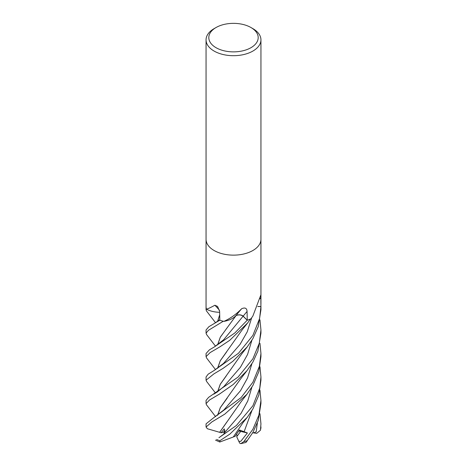 <?xml version="1.0" encoding="UTF-8"?>
<svg xmlns="http://www.w3.org/2000/svg" width="467" height="467" viewBox="0 0 467 467"><rect width="100%" height="100%" fill="white"/><g stroke="black" fill="none" stroke-linecap="round" stroke-linejoin="round"><path stroke-width="0.7" d="M247.253 320.204L243.184 316.159A4.617 2.668 180 0 0 236.08 315.523A4.617 2.668 -0 0 0 236.039 315.546A4.617 2.668 180 0 0 235.975 315.581A20.122 11.617 180 0 1 234.738 316.778A20.122 11.617 180 0 1 224.107 321.343A3.713 2.142 -0 0 0 223.751 321.325L224.183 321.249C230.517 318.36 236.343 314.186 241.661 308.722C245.082 307.257 246.885 308.167 247.066 311.46L247.253 320.204A27.413 15.825 180 0 1 247.189 320.228L243.079 316.223C241.054 314.74 238.69 314.53 235.975 315.604M219.823 320.234A27.413 15.825 180 0 1 219.782 320.216L208.895 326.707L206.058 329.959L206.058 333.193L208.405 330.332L223.314 321.226A27.442 15.843 180 0 1 219.764 320.234M218.935 437.719L223.559 434.281L224.767 432.512L224.271 428.869L221.095 432.769L223.378 432.331L224.936 430.294L223.378 432.331L225.018 432.022M259.979 390.266L260.942 400.382L258.876 415.175L252.904 429.249L243.797 441.654L240.832 443.65L239.694 443.16L238.806 441.292L240.756 441.368L247.399 432.956L240.668 431.415L239.133 430.434L240.668 431.415L237.236 436.003L236.477 434.363M250.966 27.53L252.91 28.645A27.442 15.843 180 0 1 260.942 39.853A27.442 15.843 180 0 1 252.904 51.055A27.442 15.843 180 0 1 222.998 54.493A27.442 15.843 180 0 1 206.058 39.853A27.442 15.843 180 0 1 214.09 28.645A27.442 15.843 180 0 1 214.096 28.645L216.034 27.53A24.698 14.261 180 0 1 250.966 27.53A24.698 14.261 180 0 1 250.966 47.692A24.698 14.261 180 0 1 216.034 47.692A24.698 14.261 180 0 1 216.034 27.53L214.09 28.645M252.904 250.493A27.442 15.843 180 0 0 260.942 239.291A27.442 15.843 180 0 1 252.904 250.493A27.442 15.843 180 0 1 222.998 253.931A27.442 15.843 180 0 1 206.058 239.291L206.058 39.853M206.058 297.584L206.058 306.55A27.442 15.843 180 0 0 206.408 309.049L206.484 309.136C207.903 308.833 210.699 307.531 214.884 305.237L217.569 306.434L219.624 311.361L219.829 320.257A27.442 15.843 180 0 0 223.751 321.325M235.975 315.581A464.105 118.711 97.9 0 1 241.328 309.107L241.661 308.722M250.843 318.798L251.199 318.453A455.343 400.242 49.9 0 0 251.048 318.622A3.713 2.142 -0 0 0 250.843 318.798A27.442 15.843 180 0 1 247.271 320.222M251.199 318.453L252.904 315.972L260.814 295.045L260.913 306.486A27.413 15.825 180 0 1 260.913 306.527L257.819 306.533L260.942 306.527L259.599 318.512L252.904 335.37L238.468 353.274L214.19 370.448L208.189 374.166L206.058 376.962L206.058 380.185L213.921 373.88L223.109 368.346L232.835 361.3L247.247 346.882L252.904 338.581L258.263 326.538L260.942 309.779L260.942 306.515A27.442 15.843 180 0 1 260.942 306.527A27.442 15.843 180 0 0 260.942 306.486M257.837 306.486L260.913 306.486M247.189 320.228L243.103 316.188C241.013 314.659 238.608 314.472 235.888 315.622M236.039 315.546L234.738 316.778L236.028 315.511M219.519 310.333A464.105 220.506 137.6 0 0 214.884 305.237M219.648 312.312L218.725 312.265L219.648 312.312A20.122 11.617 180 0 1 218.725 312.265A20.122 11.617 180 0 1 206.566 309.236A455.343 216.338 137.6 0 0 206.484 309.136M260.913 306.527L257.813 306.556M236.022 315.634L220.284 337.192L217.593 344.821M238.806 441.292L236.676 436.657L240.668 431.415L238.777 430.977M206.694 358.136L206.058 356.648L210.115 352.591L219.869 346.858L229.729 340.315L247.615 322.989L250.475 318.967A27.442 15.843 180 0 1 247.206 320.245L234.749 333.035L214.283 346.969L209.385 349.853L206.058 353.496L206.058 356.648M215.561 393.097L206.601 381.446L206.052 380.185M206.659 334.67L206.058 333.193M240.832 443.65L245.957 442.43L252.904 432.436L258.309 420.271L260.942 403.43M252.904 358.79L238.024 377.114L208.615 397.359L206.058 400.382L206.058 403.657L209.555 399.968L219.397 394.125L233.179 384.516L247.043 370.6L252.904 362.065L257.889 351.114L260.942 333.193L260.942 329.959L259.308 343.21L252.904 358.79M215.567 416.622L206.519 404.86L206.052 403.657M215.561 322.761L206.542 311.034L206.058 309.779L206.338 308.78M259.985 366.799L260.942 376.962L259.757 388.118L252.904 405.741L236.384 425.495L219.134 437.573M247.253 417.34L243.184 422.413L233.272 437.007L219.799 442.016L219.893 440.725L229.863 434.082L247.253 417.34L252.904 408.917L258.841 395.088L260.948 380.185L260.942 377.149M259.985 343.362L260.942 353.501L259.395 366.274L252.904 382.228L241.135 397.54L213.682 417.743L206.058 423.826L206.058 426.966A27.442 15.843 180 0 0 206.058 427.042L211.785 421.999L224.779 414.13L246.903 394.306L252.904 385.485L258.864 371.569L260.942 356.648L260.942 353.507M217.68 368.2L220.296 360.74L226.705 351.779M217.593 368.265L220.261 360.711L242.087 329.953L247.288 323.415M247.399 432.956L239.437 429.967L235.029 436.394L233.307 436.954M217.675 321.349L219.712 314.898M217.587 321.407L219.706 314.787M217.675 415.221L220.366 407.592L227.195 398.147M217.587 415.286L220.278 407.65L240.394 379.198L247.049 370.594M226.343 375.766L220.284 384.294L217.68 391.731M217.587 391.79L220.243 384.271L241.824 353.799L247.253 346.876M259.973 319.883L260.942 329.959M219.665 432.284L226.869 421.987M221.095 432.769L219.665 432.279M219.729 432.267L240.954 401.935L246.903 394.306M219.595 432.296L207.342 428.729L206.058 426.966M236.004 315.564C238.707 314.478 241.077 314.688 243.103 316.188L247.206 320.245M217.675 344.763L220.301 337.244L226.997 327.939M259.973 413.744L260.942 423.826L260.475 430.23L256.692 433.364L253.447 432.874L256.167 431.876L257.375 423.003M253.447 432.874L252.711 432.763M259.991 298.781A463.439 407.364 49.9 0 1 260.942 297.788M243.184 316.159A463.439 118.542 97.9 0 1 247.066 311.46M243.079 316.223L223.675 339.731L214.289 346.969M247.341 440.65A27.442 15.843 180 0 1 243.797 441.654M219.893 440.725A27.442 15.843 180 0 1 216.618 439.459M223.57 363.373L240.038 344.407L247.236 331.809L251.731 317.712M244.048 431.911L251.911 410.592M223.897 409.927L240.517 390.698L247.533 378.001L251.882 363.787M213.775 394.154L217.085 392.128L223.88 386.53L240.441 367.26L247.551 354.506L251.906 340.227M224.767 432.512L240.984 413.464L247.755 401.013L251.882 387.219M260.942 426.885A27.442 15.843 180 0 1 260.942 426.966L260.942 426.966A27.442 15.843 180 0 1 260.679 429.155M206.058 304.233L206.058 239.367M260.942 304.233L260.942 239.367M260.942 239.291L260.942 39.853M206.058 306.597L206.058 309.779M223.559 363.379L214.19 370.448M215.532 369.631L206.636 358.061M213.892 323.759L219.817 319.737M223.903 409.921L213.676 417.743M215.526 346.205L206.612 334.611M245.835 442.588L247.276 440.731M260.942 400.388L260.942 403.657M260.942 423.826L260.475 430.23M219.764 442.004L215.485 440.118"/></g></svg>
